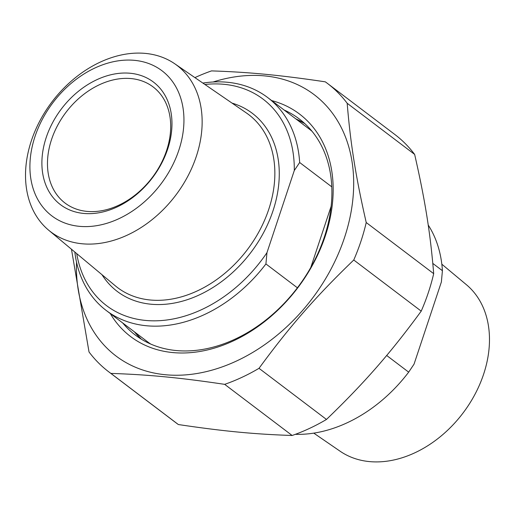 <?xml version="1.0" encoding="UTF-8"?>
<svg xmlns="http://www.w3.org/2000/svg" width="515" height="515" viewBox="0 0 515 515"><rect width="100%" height="100%" fill="white"/><g stroke="black" fill="none" stroke-linecap="round" stroke-linejoin="round"><path stroke-width="0.77" d="M326.478 419.448A180.977 134.293 127.2 0 1 292.14 435.484L224.675 384.351A180.977 134.293 -52.8 0 0 259.013 368.322L326.478 419.448C364.42 382.909 390.467 353.129 421.219 311.137L353.76 260.004A180.977 134.293 -52.8 0 0 360.918 241.355A180.977 134.293 -52.8 0 0 366.223 222.532L433.688 273.665A180.977 134.293 127.2 0 1 428.377 292.488A180.977 134.293 127.2 0 1 421.219 311.137M327.418 83.391L394.883 134.524A180.977 134.293 127.2 0 1 414.646 154.41L347.181 103.277A180.977 134.293 -52.8 0 0 327.418 83.391A180.977 134.293 -52.8 0 0 325.313 81.84C280.469 75.151 249.183 72.139 211.523 70.896A180.977 134.293 -52.8 0 0 194.915 77.617M178.357 424.54A180.977 134.293 127.2 0 1 176.246 422.989L108.781 371.856A180.977 134.293 -52.8 0 0 110.892 373.414L178.357 424.54C223.201 431.235 254.481 434.242 292.14 435.484M71.463 249.221L89.024 351.97A180.977 134.293 -52.8 0 0 108.781 371.856M224.675 384.351C179.832 377.662 148.552 374.656 110.892 373.414M353.76 260.004C315.817 296.55 289.771 326.33 259.013 368.322M76.535 262.148A163.976 121.675 -52.8 0 0 187.376 374.74A163.976 121.675 -52.8 0 0 344.458 237.763A163.976 121.675 -52.8 0 0 213.081 82.001M347.181 103.277C350.496 143.788 355.73 176.574 366.223 222.532M433.688 273.665C430.373 233.153 425.139 200.367 414.646 154.41M284.126 110.017A135.632 100.644 127.2 0 1 299.151 118.868A135.632 100.644 127.2 0 1 297.438 287.756A135.632 100.644 127.2 0 1 135.297 335.053A135.632 100.644 127.2 0 1 122.712 322.976M110.268 313.538A139.681 103.65 -52.8 0 0 297.67 287.93A139.681 103.65 -52.8 0 0 271.675 100.58M432.812 263.423L442.417 270.71L441.374 281.982L414.047 364.144L408.678 372.145L386.675 355.472M408.678 372.145A133.61 99.144 127.2 0 1 295.346 434.332M428.216 225.036A133.61 99.144 127.2 0 1 442.417 270.71M441.825 264.195L466.352 284.666A104.558 77.591 127.2 0 1 474.096 395.945A104.558 77.591 127.2 0 1 369.39 461.588A104.558 77.591 127.2 0 1 340.112 451.224L313.777 433.141M297.4 287.801L265.92 263.944L266.963 252.665L294.297 170.504L299.666 162.508L331.763 186.836M310.803 267.427L331.094 206.438M204.919 84.486A129.561 96.138 127.2 0 1 294.297 170.504M266.963 252.665A129.561 96.138 127.2 0 1 154.597 320.832A129.561 96.138 127.2 0 1 76.722 253.612M299.666 162.508A133.61 99.144 -52.8 0 0 267.652 97.528A133.61 99.144 -52.8 0 0 202.865 83.076M74.817 252.022A133.61 99.144 -52.8 0 0 106.238 310.487A133.61 99.144 -52.8 0 0 146.447 325.75A133.61 99.144 -52.8 0 0 265.92 263.944M145.494 53.412A104.461 77.514 -52.8 0 0 40.891 118.991A104.461 77.514 -52.8 0 0 48.622 230.166A104.461 77.514 -52.8 0 0 82.168 243.775A104.461 77.514 -52.8 0 0 188.464 175.016A104.461 77.514 -52.8 0 0 174.746 63.77A104.461 77.514 -52.8 0 0 145.494 53.412M86.99 211.395A72.879 54.081 127.2 0 1 65.057 203.071A72.879 54.081 127.2 0 1 57.596 125.448A72.879 54.081 127.2 0 1 131.171 78.583A72.879 54.081 127.2 0 1 153.097 86.913A72.879 54.081 127.2 0 1 160.564 164.536A72.879 54.081 127.2 0 1 86.99 211.395M130.231 73.259A76.928 57.081 -52.8 0 0 42.687 173.343A76.928 57.081 -52.8 0 0 147.831 183.456A76.928 57.081 -52.8 0 0 130.231 73.259M134.531 60.345A91.097 67.6 127.2 0 1 155.363 190.84A91.097 67.6 127.2 0 1 30.855 178.866A91.097 67.6 127.2 0 1 134.531 60.345M134.396 331.827A135.632 100.644 -52.8 0 0 141.355 339.192L134.492 331.905M304.777 123.581A135.632 100.644 -52.8 0 0 295.803 118.868M101.976 274.688A111.774 82.941 -52.8 0 0 191.187 298.32A111.774 82.941 -52.8 0 0 272.982 210.854A111.774 82.941 -52.8 0 0 232.027 103.103M174.746 63.77L246.395 112.965A108.536 80.54 127.2 0 1 268.753 209.335A108.536 80.54 127.2 0 1 150.206 299.994A108.536 80.54 127.2 0 1 115.354 285.851L48.622 230.166M150.67 344.052A133.61 99.144 127.2 0 1 147.766 341.966L106.238 310.487M267.652 97.528L309.18 129.008A133.61 99.144 127.2 0 1 311.974 131.235M304.796 123.6L295.906 118.946"/></g></svg>
